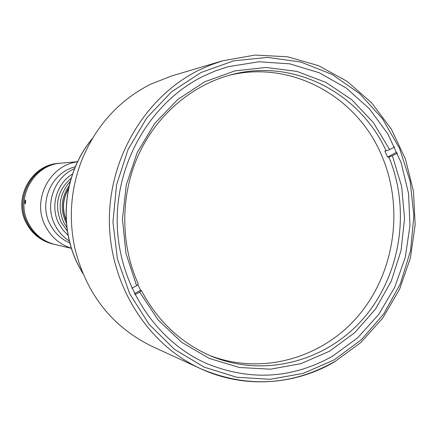 <?xml version="1.0" encoding="UTF-8"?>
<svg xmlns="http://www.w3.org/2000/svg" width="437" height="437" viewBox="0 0 437 437"><rect width="100%" height="100%" fill="white"/><g stroke="black" fill="none" stroke-linecap="round" stroke-linejoin="round"><path stroke-width="0.66" d="M150.623 84.204L171.588 75.978L222.63 60.809L210.672 64.933L199.032 70.1C145.794 96.369 108.884 157.446 109.376 221.242C109.851 285.05 147.531 344.427 200.736 368.741L152.355 346.503C112.325 327.034 86.521 294.412 74.94 248.637C68.587 219.134 70.641 190.221 81.107 161.909C95.173 126.561 118.351 100.657 150.623 84.204M332.426 356.264C292.069 378.732 250.221 381.184 206.881 363.633C155.19 341.024 118.159 284.132 117.214 222.58C116.242 161.035 151.612 101.81 202.976 76.371L215.299 70.941L227.983 66.735L258.884 61.764L289.775 63.862L319.283 72.777L346.17 87.979L369.336 108.698L387.887 133.968L401.122 162.684L408.573 193.651L409.977 225.596L405.296 257.24L394.704 287.311L378.595 314.585L357.564 337.91L332.426 356.264M131.854 288.234L136.59 285.683L138.31 284.105C120.29 244.256 120.241 195.656 138.283 155.332C156.517 115.078 191.761 85.051 231.424 74.711C293.276 57.995 359.706 92.551 386.144 150.885L384.855 150.962L387.581 157.107L388.875 157.041C410.911 210.066 400.734 275.31 363.447 318.431C326.199 361.497 264.221 378.125 211.415 356.221C181.109 343.253 157.773 321.353 141.408 290.512L140.616 290.272L134.421 293.609M228.988 75.366C290.703 59.951 356.117 95.714 381.151 154.294C404.187 206.324 395.376 271.257 359.187 314.76C323.036 358.22 261.829 375.918 209.094 355.226M140.616 290.272L137.83 284.547M388.875 157.041L392.399 155.774L401.636 186.413L404.558 218.451L401.062 250.472L391.29 281.067L375.651 308.883L354.773 332.633L329.542 351.201L301.033 363.622L270.536 369.194L239.471 367.501L209.361 358.455L181.743 342.357L158.085 319.889L139.698 292.113L141.408 290.512M134.957 294.669L139.698 292.113M392.399 155.774L397.441 153.054M394.704 146.898L389.667 149.607L386.144 150.885M136.59 285.683L125.954 253.373L122.447 219.172L126.282 184.922L137.245 152.453L154.709 123.485L177.684 99.516L204.893 81.724L234.866 70.903L266.046 67.456L296.87 71.4L325.871 82.369L351.719 99.712L373.285 122.497L389.667 149.607M396.452 152.322L387.581 157.107M66.943 227.786L63.731 222.455C57.362 207.373 59.53 193.7 70.237 181.426M69.101 185.889C61.3 197.18 60.153 209.115 65.67 221.706L66.451 223.203M68.549 188.38C62.496 198.764 61.732 209.525 66.255 220.658M77.606 161.706L61.136 163.138C33.715 164.487 15.011 198.251 28.318 223.001C15.011 198.251 33.715 164.487 61.136 163.138L59.814 163.252C32.524 164.602 13.913 198.185 27.154 222.81C33.032 234.057 41.996 241.219 54.051 244.294L71.45 248.347M28.318 223.001C34.223 234.308 43.23 241.508 55.346 244.594C43.23 241.508 34.223 234.308 28.318 223.001M59.782 163.258L58.602 163.362C31.431 164.7 12.908 198.125 26.089 222.635C31.939 233.828 40.865 240.956 52.866 244.021L54.019 244.288M59.743 163.258C32.464 164.607 13.858 198.18 27.094 222.799C32.972 234.046 41.936 241.208 53.986 244.278M72.537 174.019C56.46 183.584 50.009 206.395 58.667 223.269L62.797 229.873L68.167 235.439M74.569 168.6C54.112 177.253 44.416 204.674 54.849 224.755C58.252 231.583 63.108 237.029 69.412 241.093M75.317 166.781C51.812 172.222 38.412 202.162 49.922 223.99C54.385 232.79 61.043 239.121 69.898 242.999M77.557 161.805C49.507 165.181 31.65 200.217 45.273 225.803C51.025 236.969 59.738 244.447 71.411 248.238M25.379 200.02L25.149 203.91M24.942 202.861L25.056 201.025M71.187 178.138C57.515 190.292 54.117 204.937 60.994 222.072L67.418 231.168M68.445 188.888C62.742 198.955 61.999 209.372 66.222 220.139M25.488 202.621L25.051 202.593L25.144 201.2L25.548 201.228M25.144 201.2L25.406 200.578L25.575 201.348L25.215 203.363L25.051 202.593M25.018 203.604C25.515 203.91 25.712 202.817 25.603 200.332C25.111 200.031 24.914 201.124 25.018 203.604M201.162 72.449L233.686 60.852L267.471 57.384L300.787 62.027L332 74.356L359.64 93.605L382.49 118.722L399.565 148.438L410.168 181.328L413.883 215.873L410.578 250.521L400.39 283.706L383.746 313.913L361.333 339.74L334.114 359.913L303.278 373.367L270.252 379.3L236.619 377.246L204.084 367.107L174.358 349.223L149.088 324.38L129.729 293.79L117.433 259.043L112.954 222.029L116.575 184.796L128.096 149.416L146.821 117.832L171.659 91.737L201.162 72.449M334.043 361.945C291.113 385.871 246.676 388.138 200.736 368.741C243.786 388.695 294.401 385.407 334.414 361.912L360.743 342.613L382.708 318.103L399.478 289.48L410.425 257.95L415.15 224.804L413.468 191.384L405.432 159.035L391.317 129.084L371.63 102.799L347.109 81.348L318.693 65.736L287.562 56.788L255.05 55.067L222.63 60.809M92.256 138.737C63.966 172.708 58.028 224.798 77.994 264.5L82.702 273.152M82.85 273.502L77.884 264.434M77.868 264.407C57.848 224.558 63.917 172.38 92.453 138.414"/></g></svg>

